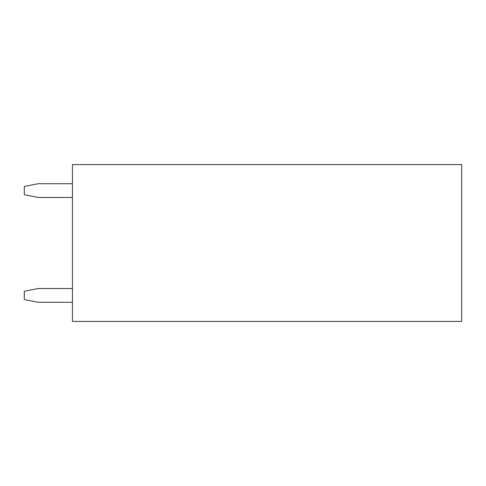 <?xml version="1.0" encoding="UTF-8"?>
<svg xmlns="http://www.w3.org/2000/svg" width="486" height="486" viewBox="0 0 486 486"><rect width="100%" height="100%" fill="white"/><g stroke="black" fill="none" stroke-linecap="round" stroke-linejoin="round"><path stroke-width="0.73" d="M461.7 321.404L72.444 321.404L72.444 164.596L461.7 164.596L461.7 321.404M72.444 197.474L38.054 197.474L24.3 194.722L24.3 186.466L38.054 183.72L72.444 183.72M72.444 302.28L38.054 302.28L24.3 299.534L24.3 291.278L38.054 288.526L72.444 288.526"/></g></svg>
